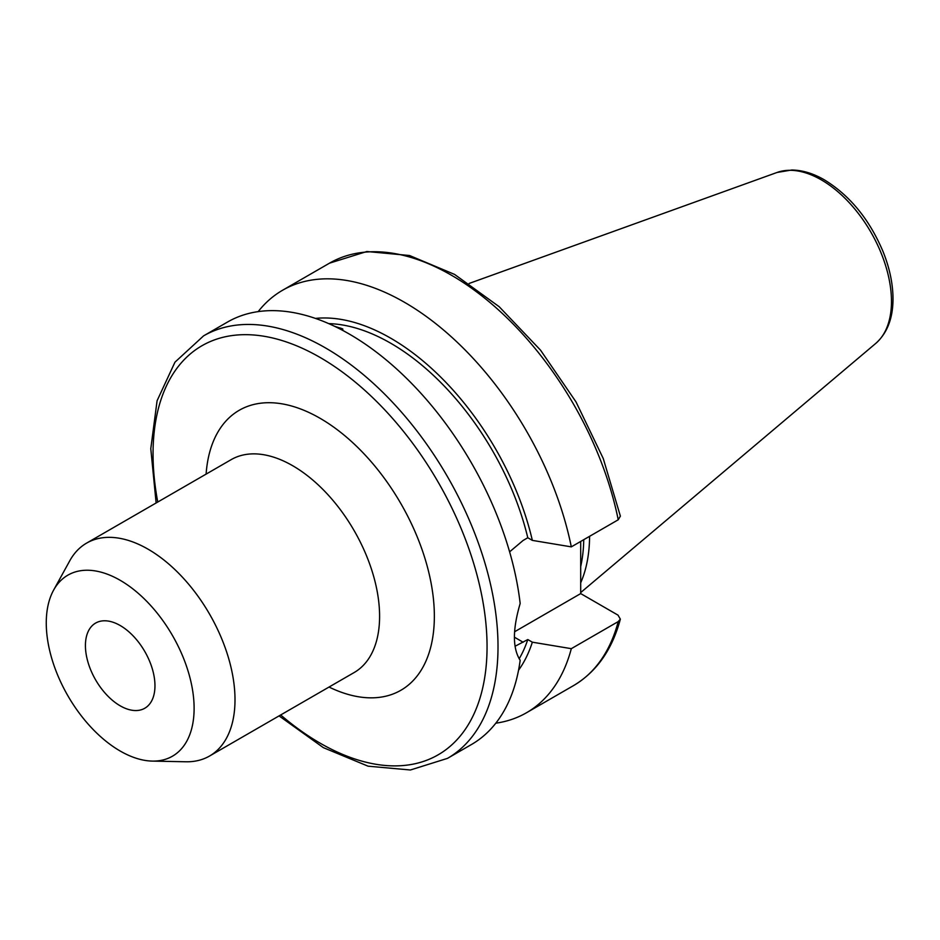 <?xml version="1.0" encoding="UTF-8"?>
<svg xmlns="http://www.w3.org/2000/svg" width="940" height="940" viewBox="0 0 940 940"><rect width="100%" height="100%" fill="white"/><g stroke="black" fill="none" stroke-linecap="round" stroke-linejoin="round"><path stroke-width="1.41" d="M152.304 761.095L185.838 761.776A122.929 70.97 -120 0 0 209.55 756.03A122.929 70.97 -120 0 0 228.385 657.518A122.929 70.97 -120 0 0 148.085 549.195A122.929 70.97 -120 0 0 86.609 543.109A122.929 70.97 -120 0 0 69.783 560.757L53.603 590.144A104.54 60.36 -120 0 0 67.915 695.847A104.54 60.36 -120 0 0 152.304 761.095A104.54 60.36 -120 0 0 192.254 688.256A104.54 60.36 -120 0 0 120.191 580.309A104.54 60.36 -120 0 0 53.603 590.144M120.191 625.523A49.174 28.388 60 0 1 152.315 668.845A49.174 28.388 60 0 1 144.772 708.255A49.174 28.388 60 0 1 95.61 679.867A49.174 28.388 60 0 1 95.61 623.079A49.174 28.388 60 0 1 120.191 625.523M334.534 326.274L342.759 328.918L342.689 330.387M342.841 329.576A15.486 5.346 -14.9 0 0 337.284 327.613M279.062 715.892L323.395 747.664L368.081 766.182L410.404 769.989L447.487 758.368L471.41 744.55A243.93 140.835 -120 0 0 520.173 660.268C512.512 648.436 512.512 629.506 520.173 603.48A243.93 140.835 -120 0 0 403.906 375.765A243.93 140.835 -120 0 0 227.492 322.056L203.569 335.874L174.958 362.182L157.086 400.745L150.788 448.697L156.134 502.971M519.162 658.811A203.663 117.582 -120 0 0 527.787 639.553L515.038 646.274M518.551 670.208A209.808 121.131 -120 0 0 532.346 642.184L527.787 639.553M495.815 723.189A243.93 140.835 -120 0 0 526.506 712.743A243.93 140.835 -120 0 0 571.309 648.67L532.346 642.184M514.627 631.739L580.697 593.587L618.027 615.148L620.341 619.143L618.226 621.587L571.309 648.67M509.609 551.839L523.134 540.441L527.787 537.751L532.346 540.383L571.309 546.869L618.226 519.785L620.377 516.13L603.257 458.532L576.032 401.944L540.547 350.173L499.152 306.687L454.549 274.398L409.546 255.516L366.87 251.509L329.505 263.165L282.588 290.249A243.93 140.835 -120 0 0 258.183 311.61M580.697 541.452L580.697 593.587M580.697 582.788A172.102 99.37 -120 0 0 589.591 536.317M580.697 566.55A170.363 98.359 -120 0 0 583.74 539.689M571.309 546.869A243.93 140.835 -120 0 0 449.473 335.145A243.93 140.835 -120 0 0 282.588 290.249M532.346 540.383A209.808 121.131 -120 0 0 315.44 318.413M527.787 537.751A203.663 117.582 -120 0 0 328.718 323.619M86.609 543.109L231.205 459.625A122.929 70.97 60 0 1 292.669 465.711A122.929 70.97 60 0 1 372.98 574.046A122.929 70.97 60 0 1 354.145 672.547L209.55 756.03M329.035 687.046A161.657 93.33 -120 0 0 434.315 612.786A161.657 93.33 -120 0 0 323.055 420.062A161.657 93.33 -120 0 0 206.107 474.124M280.684 714.964A236.187 136.359 -120 0 0 485.874 668.916A236.187 136.359 -120 0 0 320.058 357.435A236.187 136.359 -120 0 0 157.755 502.031M447.487 758.368A243.93 140.835 -120 0 0 484.887 562.907A243.93 140.835 -120 0 0 325.534 347.953A243.93 140.835 -120 0 0 203.569 335.874M620.353 619.155C612.14 649.763 596.501 671.936 573.435 685.659A243.93 140.835 -120 0 0 618.226 621.587M514.438 637.214L523.134 642.232M875.775 343.394A99.217 57.281 -120 0 0 884.658 262.624A99.217 57.281 -120 0 0 821.313 179.869A99.217 57.281 -120 0 0 777.086 172.455L791.703 170.011C802.384 170.14 813.276 173.43 824.404 179.869C849.889 195.52 869.418 219.396 883.013 251.509C889.792 268.394 893.118 284.55 893 299.989C892.753 318.86 887.008 333.324 875.775 343.394L580.697 592.576M618.226 519.785A243.93 140.835 -120 0 0 496.39 308.05A243.93 140.835 -120 0 0 329.505 263.165M573.435 685.659L526.506 712.743M777.086 172.455L469.13 283.457"/></g></svg>
